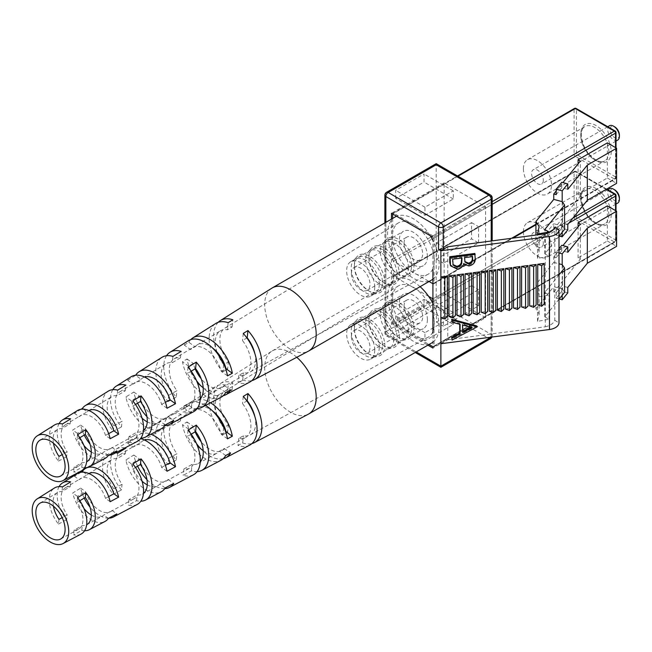 <?xml version="1.0" encoding="UTF-8"?>
<svg xmlns="http://www.w3.org/2000/svg" width="652" height="652" viewBox="0 0 652 652"><rect width="100%" height="100%" fill="white"/><g stroke="black" fill="none" stroke-linecap="round" stroke-linejoin="round"><path stroke-width="0.49" stroke-dasharray="3.26 2.44" d="M619.4 197.955A6.626 3.822 60 0 1 614.714 200.661A6.626 3.822 60 0 1 610.036 192.552A6.626 3.822 60 0 1 614.714 189.846M609.408 188.762A8.28 4.776 -120 0 0 607.697 192.552A8.28 4.776 -120 0 0 611.307 200.881A8.28 4.776 -120 0 0 617.688 203.098M543.312 243.237A8.28 4.776 60 0 1 541.592 247.026A8.28 4.776 60 0 1 535.219 244.81A8.28 4.776 60 0 1 531.6 236.48A8.28 4.776 60 0 1 533.32 232.691A8.28 4.776 60 0 1 539.693 234.907A8.28 4.776 60 0 1 543.312 243.237M523.409 231.745A19.87 11.467 60 0 1 527.525 222.658A19.87 11.467 60 0 1 542.831 227.98A19.87 11.467 60 0 1 551.502 247.972A19.87 11.467 60 0 1 547.387 257.067A19.87 11.467 60 0 1 532.081 251.745A19.87 11.467 60 0 1 523.409 231.745M383.515 312.512A19.87 11.467 60 0 1 387.63 303.416A19.87 11.467 60 0 1 402.936 308.746A19.87 11.467 60 0 1 411.608 328.738A19.87 11.467 60 0 1 407.492 337.834A19.87 11.467 60 0 1 397.565 336.848A19.87 11.467 60 0 1 383.515 312.512L383.515 311.167A21.524 12.429 60 0 1 386.131 302.821A21.524 12.429 60 0 1 403.189 305.723A21.524 12.429 60 0 1 413.955 328.738A21.524 12.429 60 0 1 407.264 339.431A21.524 12.429 60 0 1 398.731 337.524A21.524 12.429 60 0 1 383.515 311.167M427.41 319.61A19.87 11.467 60 0 1 423.303 328.706A19.87 11.467 60 0 1 407.989 323.384A19.87 11.467 60 0 1 399.317 303.392A19.87 11.467 60 0 1 403.433 294.296A19.87 11.467 60 0 1 418.739 299.618A19.87 11.467 60 0 1 427.41 319.61M408.413 330.58A19.87 11.467 60 0 1 404.297 339.676A19.87 11.467 60 0 1 402.235 340.45A19.87 11.467 60 0 1 387.777 332.993A19.87 11.467 60 0 1 380.32 314.362A19.87 11.467 60 0 1 382.732 306.668A19.87 11.467 60 0 1 384.427 305.266A19.87 11.467 60 0 1 399.741 310.588A19.87 11.467 60 0 1 408.413 330.58M368.885 320.963A19.87 11.467 60 0 1 372.993 311.868A19.87 11.467 60 0 1 388.307 317.19A19.87 11.467 60 0 1 396.978 337.182A19.87 11.467 60 0 1 392.863 346.277A19.87 11.467 60 0 1 382.928 345.291A19.87 11.467 60 0 1 368.885 320.963L368.885 319.61A21.524 12.429 60 0 1 371.493 311.273A21.524 12.429 60 0 1 388.559 314.174A21.524 12.429 60 0 1 399.317 337.182A21.524 12.429 60 0 1 392.626 347.875A21.524 12.429 60 0 1 384.101 345.967A21.524 12.429 60 0 1 368.885 319.61M393.775 339.032A19.87 11.467 60 0 1 389.668 348.127A19.87 11.467 60 0 1 387.606 348.901A19.87 11.467 60 0 1 373.148 341.444A19.87 11.467 60 0 1 365.682 322.813A19.87 11.467 60 0 1 368.095 315.112A19.87 11.467 60 0 1 369.798 313.718A19.87 11.467 60 0 1 385.104 319.04A19.87 11.467 60 0 1 393.775 339.032M354.362 329.341A19.87 11.467 60 0 1 358.478 320.246A19.87 11.467 60 0 1 373.792 325.568A19.87 11.467 60 0 1 382.463 345.568A19.87 11.467 60 0 1 378.347 354.655A19.87 11.467 60 0 1 368.413 353.677A19.87 11.467 60 0 1 354.362 329.341L354.362 327.989A21.524 12.429 60 0 1 356.978 319.651A21.524 12.429 60 0 1 374.044 322.553A21.524 12.429 60 0 1 384.802 345.568A21.524 12.429 60 0 1 378.111 356.253A21.524 12.429 60 0 1 369.586 354.354A21.524 12.429 60 0 1 354.362 327.989M379.26 347.41A19.87 11.467 60 0 1 375.144 356.505A19.87 11.467 60 0 1 373.083 357.28A19.87 11.467 60 0 1 358.624 349.822A19.87 11.467 60 0 1 351.167 331.192A19.87 11.467 60 0 1 353.58 323.498A19.87 11.467 60 0 1 355.283 322.096A19.87 11.467 60 0 1 370.589 327.418A19.87 11.467 60 0 1 379.26 347.41M374.737 350.026A19.87 11.467 60 0 1 370.621 359.122A19.87 11.467 60 0 1 355.307 353.8A19.87 11.467 60 0 1 346.636 333.808A19.87 11.467 60 0 1 350.752 324.712A19.87 11.467 60 0 1 366.065 330.034A19.87 11.467 60 0 1 374.737 350.026M404.069 306.13A13.146 7.588 60 0 1 406.791 300.116A13.146 7.588 60 0 1 416.921 303.636A13.146 7.588 60 0 1 422.667 316.872A13.146 7.588 60 0 1 419.937 322.887A13.146 7.588 60 0 1 409.806 319.366A13.146 7.588 60 0 1 404.069 306.13M351.387 336.546A13.146 7.588 60 0 1 354.109 330.531A13.146 7.588 60 0 1 364.248 334.052A13.146 7.588 60 0 1 369.986 347.28A13.146 7.588 60 0 1 367.263 353.302A13.146 7.588 60 0 1 357.133 349.782A13.146 7.588 60 0 1 351.387 336.546M559.204 298.975L556.189 298.168L556.189 292.756L553.76 292.104L553.76 286.701L562.187 288.966L562.187 264.639M562.187 295.283L562.187 288.966L564.559 292.349M428.657 296.407L393.816 276.285A1.654 0.954 -120 0 0 392.985 276.203A1.654 0.954 -120 0 0 392.643 276.961L392.643 322.112A1.654 0.954 -120 0 0 393.816 324.142L429.065 344.492M478.568 305.894L478.568 289.667L443.45 309.945L443.45 326.171L478.568 305.894L471.551 301.835L471.551 285.617L436.424 305.894L436.424 322.112L471.551 301.835M553.76 292.104L580.329 259.211L578.079 257.907L607.346 241.012L607.346 205.861M578.079 257.907L578.079 226.855M393.816 324.142L575.268 219.382L614.363 241.957L432.92 346.717A1.654 0.954 -120 0 0 433.743 346.799A1.654 0.954 -120 0 0 434.085 346.041L434.085 300.89A1.654 0.954 -120 0 0 432.92 298.86L573.026 217.972M559 299.227L544.787 316.823L549.017 319.268L537.525 321.371L539.114 314.003L535.928 308.779L535.928 284.451L553.76 262.365L553.76 256.961L562.945 245.592M553.76 262.365L559 263.775M559 248.722L556.189 252.21L559 252.968M556.189 252.21L556.189 257.613L553.76 256.961M580.329 259.211L580.329 224.06M535.928 308.779L553.76 286.701M607.346 241.012L616.596 246.35M556.189 292.756L561.788 285.829L567.786 287.442M556.189 257.613L561.788 250.686L567.786 252.3M561.788 250.686L561.788 245.274M556.189 298.168L561.788 291.24L567.786 292.854M561.788 291.24L561.788 285.829M562.48 264.712L562.48 289.048M559 274.891L544.787 292.495L549.017 294.94L537.525 297.043L539.114 289.667L535.928 284.451M544.787 316.823L544.787 292.495M549.017 319.268L549.017 294.94M537.525 321.371L537.525 297.043M539.114 314.003L539.114 289.667M436.424 322.112L443.45 326.171M436.424 305.894L443.45 309.945M471.551 285.617L478.568 289.667M296.774 357.296A36.422 21.027 -120 0 0 293.424 354.647A36.422 21.027 -120 0 0 272.234 350.923A36.422 21.027 -120 0 0 271.843 351.167A36.422 21.027 -120 0 0 264.867 364.264A36.422 21.027 -120 0 0 287.475 410.287A36.422 21.027 -120 0 0 308.249 414.232M420.092 286.684A36.422 21.027 -120 0 0 395.153 279.961A36.422 21.027 -120 0 0 387.785 293.294A36.422 21.027 -120 0 0 402.154 331.795A36.422 21.027 -120 0 0 431.575 343.042M432.92 342.145A36.422 21.027 -120 0 0 438.951 329.7A36.422 21.027 -120 0 0 432.92 303.424M113.872 488.821A22.486 12.983 60 0 1 111.663 459.725A22.486 12.983 60 0 1 117.099 458.658L125.314 453.751A22.69 13.097 -120 0 0 119.756 454.819A22.69 13.097 -120 0 0 122.054 484.265L113.872 488.821L113.285 494.338A29.03 16.765 60 0 1 108.216 454.167A29.03 16.765 60 0 1 115.795 452.757M223.921 427.476L223.669 427.614A25.2 14.548 60 0 1 217.548 416.685M216.969 415.055A25.2 14.548 60 0 1 220.327 393.849A25.2 14.548 60 0 1 227.385 392.797L232.079 389.994A25.314 14.621 -120 0 0 224.956 391.045A25.314 14.621 -120 0 0 228.339 425.006L224.508 427.142M164.923 451.95A23.847 13.765 60 0 1 165.999 426.783A23.847 13.765 60 0 1 172.242 425.715L180.457 420.817A24.042 13.879 -120 0 0 174.092 421.885A24.042 13.879 -120 0 0 176.945 453.67L168.77 458.226A23.847 13.765 60 0 1 167.507 456.433M53.44 506.188A21.125 12.201 60 0 1 57.335 492.659A21.125 12.201 60 0 1 61.948 491.616L70.163 486.702A21.329 12.315 -120 0 0 65.428 487.753A21.329 12.315 -120 0 0 67.156 514.844L62.16 517.623M110.155 501.706L105.502 498.389A21.703 12.535 -120 0 0 93.212 480.785A21.703 12.535 -120 0 0 80.449 478.641A21.703 12.535 -120 0 0 79.161 479.644L74.499 476.335A27.637 15.958 -120 0 1 77.319 473.613M83.489 472.162L87.189 474.795L79.161 479.644M87.189 474.795A21.907 12.649 60 0 1 88.542 473.743A21.907 12.649 60 0 1 88.916 473.531M167.026 471.249L161.614 467.402A23.064 13.317 -120 0 0 148.338 447.981A23.064 13.317 -120 0 0 134.785 445.707A23.064 13.317 -120 0 0 133.081 447.101L127.678 443.254A30.065 17.36 -120 0 1 131.101 439.758A30.065 17.36 -120 0 1 140.555 438.609M127.678 443.254L135.6 438.331L141.117 442.252L133.081 447.101M141.117 442.252A23.268 13.431 60 0 1 142.878 440.801A23.268 13.431 60 0 1 144.54 440.043M227.491 438.837L221.289 434.419A24.507 14.148 -120 0 0 206.994 413.083A24.507 14.148 -120 0 0 192.584 410.67A24.507 14.148 -120 0 0 190.474 412.496L184.271 408.079A32.649 18.851 -120 0 1 188.314 403.743A32.649 18.851 -120 0 1 205.494 405.446M184.271 408.079L188.803 405.267L195.062 409.725L190.474 412.496M195.062 409.725A24.621 14.214 60 0 1 197.214 407.867A24.621 14.214 60 0 1 211.68 410.287A24.621 14.214 60 0 1 212.316 410.76M415.789 288.852A29.65 17.123 -120 0 0 398.356 285.926A29.65 17.123 -120 0 0 393.604 308.192A29.65 17.123 -120 0 0 410.947 334.15A29.65 17.123 -120 0 0 428.005 337.288A29.65 17.123 -120 0 0 433.213 315.144A29.65 17.123 -120 0 0 415.789 288.852M203.196 450.671A24.507 14.148 -120 0 0 217.092 453.116A24.507 14.148 -120 0 0 219.512 451.119L224.28 448.478A24.621 14.214 60 0 1 221.835 450.516A24.621 14.214 60 0 1 207.662 447.916A24.621 14.214 60 0 1 201.134 441.697M195.152 431.82A24.621 14.214 60 0 1 193.285 426.416L188.689 429.187A24.507 14.148 -120 0 0 197.116 445.088M147.246 484.86A23.064 13.317 -120 0 0 157.849 485.65A23.064 13.317 -120 0 0 159.83 484.094L168.192 479.481A23.268 13.431 60 0 1 166.146 481.094A23.268 13.431 60 0 1 152.755 478.641A23.268 13.431 60 0 1 139.332 458.951L131.296 463.792A23.064 13.317 -120 0 0 142.071 481.2M91.304 515.007A21.703 12.535 -120 0 0 102.16 516.237A21.703 12.535 -120 0 0 103.717 515.088L112.079 510.467A21.907 12.649 60 0 1 110.449 511.681A21.907 12.649 60 0 1 97.841 509.367A21.907 12.649 60 0 1 85.404 491.494L77.376 496.335A21.703 12.535 -120 0 0 83.945 508.511M125.013 447.891A29.389 16.968 -120 0 0 116.227 449.122A29.389 16.968 -120 0 0 121.451 489.905L122.054 484.265M113.285 494.338L121.451 489.905M232.079 389.994L232.854 382.789A34.1 19.682 -120 0 0 220.352 383.58A34.1 19.682 -120 0 0 217.043 415.145M217.874 417.125A34.1 19.682 -120 0 0 227.572 432.219L228.339 425.006M232.854 382.789L228.151 385.658L227.385 392.797M223.669 427.614L222.902 434.754A33.888 19.568 60 0 1 215.771 386.457A33.888 19.568 60 0 1 228.151 385.658M222.902 434.754L227.572 432.219M180.457 420.817L181.15 414.362A31.826 18.37 -120 0 0 170.001 415.267A31.826 18.37 -120 0 0 176.26 460.116L176.945 453.67M181.15 414.362L172.919 419.391L172.242 425.715M168.77 458.226L168.094 464.558A31.459 18.166 60 0 1 161.989 420.312A31.459 18.166 60 0 1 172.919 419.391M168.094 464.558L176.26 460.116M59.079 486.612A26.96 15.566 -120 0 0 66.643 519.66L67.156 514.844M58.982 519.391L58.484 524.086A26.602 15.355 60 0 1 54.434 488.022M58.484 524.086L66.643 519.66M81.052 472.252L74.499 476.335M135.6 438.331A30.424 17.563 60 0 1 139.104 434.721A30.424 17.563 60 0 1 150.897 434.24M188.803 405.267A32.853 18.973 60 0 1 192.886 400.866A32.853 18.973 60 0 1 210.531 402.789M223.171 458.731A32.853 18.973 60 0 1 206.994 454.199A32.853 18.973 60 0 1 200.963 448.943M196.48 443.564A32.853 18.973 60 0 1 187.018 421.966L182.487 424.778A32.649 18.851 -120 0 0 202.324 456.742A32.649 18.851 -120 0 0 220.955 460.279M164.777 488.633A30.424 17.563 60 0 1 152.169 484.11A30.424 17.563 60 0 1 146.936 479.603M137.613 466.188A30.424 17.563 60 0 1 133.815 455.023L125.893 459.945A30.065 17.36 -120 0 0 144.002 488.568A30.065 17.36 -120 0 0 161.158 491.82M108.77 518.185A27.995 16.161 60 0 1 97.344 514.02A27.995 16.161 60 0 1 90.009 507.052M84.222 498.095A27.995 16.161 60 0 1 80.636 488.095L72.714 493.026A27.637 15.958 -120 0 0 89.185 518.479A27.637 15.958 -120 0 0 104.948 521.47M249.651 445.145A33.888 19.568 60 0 1 238.021 445.512L242.683 442.977A34.1 19.682 -120 0 0 251.884 443.596M193.448 474.786A31.459 18.166 60 0 1 183.212 475.308L191.378 470.874A31.826 18.37 -120 0 0 197.091 471.649M137.238 504.436A29.03 16.765 60 0 1 128.403 505.088L136.57 500.654A29.389 16.968 -120 0 0 140.84 501.217M81.027 534.086A26.602 15.355 60 0 1 73.594 534.844L81.761 530.418A26.96 15.566 -120 0 0 84.573 530.761M221.289 434.419L226.065 431.787M161.614 467.402L165.38 465.324M105.502 498.389L108.664 496.645M247.198 400.752L242.503 403.555A25.2 14.548 60 0 1 245.535 437.5A25.2 14.548 60 0 1 238.787 438.372L243.457 435.764A25.314 14.621 -120 0 0 250.27 434.892A25.314 14.621 -120 0 0 254.867 416.612M191.191 434.191L187.36 436.473A23.847 13.765 60 0 1 189.838 468.087A23.847 13.765 60 0 1 183.888 468.984L192.063 464.428A24.042 13.879 -120 0 0 198.135 463.531A24.042 13.879 -120 0 0 200.262 461.836M135.494 467.451L132.217 469.407A22.486 12.983 60 0 1 134.149 498.666A22.486 12.983 60 0 1 128.99 499.579L137.165 495.023A22.69 13.097 -120 0 0 142.446 494.11A22.69 13.097 -120 0 0 143.456 493.45M79.797 500.736L77.066 502.374A21.125 12.201 60 0 1 78.46 529.253A21.125 12.201 60 0 1 74.1 530.149L82.274 525.593A21.329 12.315 -120 0 0 86.643 524.762M117.686 453.14L117.099 458.658M125.314 453.751L125.917 448.111M62.453 486.922L61.948 491.616M70.163 486.702L70.677 481.885M243.269 396.416L242.503 403.555M242.683 442.977L243.457 435.764M238.787 438.372L238.021 445.512M188.037 430.149L187.36 436.473M191.378 470.874L192.063 464.428M183.888 468.984L183.212 475.308M132.804 463.898L132.217 469.407M136.57 500.654L137.165 495.023M128.99 499.579L128.403 505.088M77.572 497.672L77.066 502.374M81.761 530.418L82.274 525.593M74.1 530.149L73.594 534.844M188.689 429.187L182.487 424.778M225.706 455.528L219.512 451.119M224.28 448.478L230.547 452.936M187.018 421.966L193.285 426.416M131.296 463.792L125.893 459.945M165.241 487.94L159.83 484.094M168.192 479.481L173.709 483.409M133.815 455.023L139.332 458.951M77.376 496.335L72.714 493.026M108.379 518.397L103.717 515.088M112.079 510.467L116.847 513.866M80.636 488.095L85.404 491.494M619.4 134.964A6.626 3.822 60 0 1 614.714 137.67A6.626 3.822 60 0 1 610.036 129.561A6.626 3.822 60 0 1 614.714 126.855M609.408 125.771A8.28 4.776 -120 0 0 607.697 129.561A8.28 4.776 -120 0 0 611.307 137.89A8.28 4.776 -120 0 0 617.688 140.107M543.312 180.245A8.28 4.776 60 0 1 541.592 184.035A8.28 4.776 60 0 1 535.219 181.818A8.28 4.776 60 0 1 531.6 173.489A8.28 4.776 60 0 1 533.32 169.699A8.28 4.776 60 0 1 539.693 171.916A8.28 4.776 60 0 1 543.312 180.245M523.409 168.754A19.87 11.467 60 0 1 527.525 159.659A19.87 11.467 60 0 1 542.831 164.989A19.87 11.467 60 0 1 551.502 184.981A19.87 11.467 60 0 1 547.387 194.076A19.87 11.467 60 0 1 532.081 188.746A19.87 11.467 60 0 1 523.409 168.754M383.515 249.52A19.87 11.467 60 0 1 387.63 240.425A19.87 11.467 60 0 1 402.936 245.747A19.87 11.467 60 0 1 411.608 265.747A19.87 11.467 60 0 1 407.492 274.834A19.87 11.467 60 0 1 397.565 273.856A19.87 11.467 60 0 1 383.515 249.52L383.515 248.167A21.524 12.429 60 0 1 386.131 239.83A21.524 12.429 60 0 1 403.189 242.731A21.524 12.429 60 0 1 413.955 265.747A21.524 12.429 60 0 1 407.264 276.44A21.524 12.429 60 0 1 398.731 274.533A21.524 12.429 60 0 1 383.515 248.167M427.41 256.619A19.87 11.467 60 0 1 423.303 265.714A19.87 11.467 60 0 1 407.989 260.392A19.87 11.467 60 0 1 399.317 240.401A19.87 11.467 60 0 1 403.433 231.305A19.87 11.467 60 0 1 418.739 236.627A19.87 11.467 60 0 1 427.41 256.619M408.413 267.589A19.87 11.467 60 0 1 404.297 276.684A19.87 11.467 60 0 1 402.235 277.459A19.87 11.467 60 0 1 387.777 270.001A19.87 11.467 60 0 1 380.32 251.37A19.87 11.467 60 0 1 382.732 243.677A19.87 11.467 60 0 1 384.427 242.275A19.87 11.467 60 0 1 399.741 247.597A19.87 11.467 60 0 1 408.413 267.589M368.885 257.972A19.87 11.467 60 0 1 372.993 248.877A19.87 11.467 60 0 1 388.307 254.198A19.87 11.467 60 0 1 396.978 274.19A19.87 11.467 60 0 1 392.863 283.286A19.87 11.467 60 0 1 382.928 282.3A19.87 11.467 60 0 1 368.885 257.972L368.885 256.619A21.524 12.429 60 0 1 371.493 248.282A21.524 12.429 60 0 1 388.559 251.183A21.524 12.429 60 0 1 399.317 274.19A21.524 12.429 60 0 1 392.626 284.883A21.524 12.429 60 0 1 384.101 282.976A21.524 12.429 60 0 1 368.885 256.619M393.775 276.04A19.87 11.467 60 0 1 389.668 285.136A19.87 11.467 60 0 1 387.606 285.91A19.87 11.467 60 0 1 373.148 278.453A19.87 11.467 60 0 1 365.682 259.814A19.87 11.467 60 0 1 368.095 252.12A19.87 11.467 60 0 1 369.798 250.727A19.87 11.467 60 0 1 385.104 256.049A19.87 11.467 60 0 1 393.775 276.04M354.362 266.35A19.87 11.467 60 0 1 358.478 257.255A19.87 11.467 60 0 1 373.792 262.577A19.87 11.467 60 0 1 382.463 282.577A19.87 11.467 60 0 1 378.347 291.664A19.87 11.467 60 0 1 368.413 290.686A19.87 11.467 60 0 1 354.362 266.35L354.362 264.997A21.524 12.429 60 0 1 356.978 256.66A21.524 12.429 60 0 1 374.044 259.561A21.524 12.429 60 0 1 384.802 282.577A21.524 12.429 60 0 1 378.111 293.261A21.524 12.429 60 0 1 369.586 291.362A21.524 12.429 60 0 1 354.362 264.997M379.26 284.419A19.87 11.467 60 0 1 375.144 293.514A19.87 11.467 60 0 1 373.083 294.288A19.87 11.467 60 0 1 358.624 286.831A19.87 11.467 60 0 1 351.167 268.2A19.87 11.467 60 0 1 353.58 260.498A19.87 11.467 60 0 1 355.283 259.105A19.87 11.467 60 0 1 370.589 264.427A19.87 11.467 60 0 1 379.26 284.419M374.737 287.035A19.87 11.467 60 0 1 370.621 296.13A19.87 11.467 60 0 1 355.307 290.808A19.87 11.467 60 0 1 346.636 270.816A19.87 11.467 60 0 1 350.752 261.721A19.87 11.467 60 0 1 366.065 267.043A19.87 11.467 60 0 1 374.737 287.035M404.069 243.139A13.146 7.588 60 0 1 406.791 237.124A13.146 7.588 60 0 1 416.921 240.645A13.146 7.588 60 0 1 422.667 253.881A13.146 7.588 60 0 1 419.937 259.895A13.146 7.588 60 0 1 409.806 256.375A13.146 7.588 60 0 1 404.069 243.139M351.387 273.555A13.146 7.588 60 0 1 354.109 267.54A13.146 7.588 60 0 1 364.248 271.061A13.146 7.588 60 0 1 369.986 284.288A13.146 7.588 60 0 1 367.263 290.311A13.146 7.588 60 0 1 357.133 286.79A13.146 7.588 60 0 1 351.387 273.555M559.204 235.983L556.189 235.176L556.189 229.765L553.76 229.113L553.76 223.709L562.187 225.975L562.187 201.647M562.187 232.291L562.187 225.975L564.559 229.357M392.643 218.412L392.643 259.121A1.654 0.954 -120 0 0 393.816 261.15L429.065 281.501M478.568 242.903L478.568 226.676L443.45 246.953L443.45 263.172L478.568 242.903L471.551 238.844L471.551 222.625L436.424 242.903L436.424 259.121L471.551 238.844M553.76 229.113L580.329 196.219L578.079 194.915L607.346 178.02L607.346 142.869M578.079 194.915L578.079 163.864M393.816 261.15L575.268 156.39L614.363 178.966L432.92 283.726A1.654 0.954 -120 0 0 433.743 283.807A1.654 0.954 -120 0 0 434.085 283.049L434.085 237.898A1.654 0.954 -120 0 0 432.92 235.869L393.816 213.294A1.654 0.954 -120 0 0 392.985 213.212A1.654 0.954 -120 0 0 392.643 213.97L574.094 109.21L574.094 154.361L392.643 259.121M556.189 190.963L562.945 182.601M580.329 196.219L580.329 161.068M559 236.236L544.787 253.832L549.017 256.277L537.525 258.379L539.114 251.012L535.928 245.788L553.76 223.709M535.928 245.788L535.928 235.054M607.346 178.02L616.596 183.359M556.189 229.765L561.788 222.837L567.786 224.451M556.189 194.622L561.788 187.695L567.786 189.308M561.788 187.695L561.788 182.283M556.189 235.176L561.788 228.241L567.786 229.863M561.788 228.241L561.788 222.837M562.48 201.721L562.48 226.057M544.787 253.832L544.787 229.504M549.017 256.277L549.017 232.601M537.525 258.379L537.525 234.842M539.114 251.012L539.114 226.676M436.424 259.121L443.45 263.172M436.424 242.903L443.45 246.953M471.551 222.625L478.568 226.676M271.843 288.176A36.422 21.027 -120 0 0 264.867 301.273A36.422 21.027 -120 0 0 287.475 347.296A36.422 21.027 -120 0 0 308.249 351.241M395.153 216.969A36.422 21.027 -120 0 0 387.785 230.303A36.422 21.027 -120 0 0 402.154 268.803A36.422 21.027 -120 0 0 431.575 280.05M432.92 279.154A36.422 21.027 -120 0 0 438.951 266.709A36.422 21.027 -120 0 0 432.92 240.433M113.872 425.829A22.486 12.983 60 0 1 111.663 396.734A22.486 12.983 60 0 1 117.099 395.666L125.314 390.76A22.69 13.097 -120 0 0 119.756 391.828A22.69 13.097 -120 0 0 122.054 421.273L113.872 425.829L113.285 431.347A29.03 16.765 60 0 1 108.216 391.176M223.921 364.484L223.669 364.623A25.2 14.548 60 0 1 217.548 353.694M216.969 352.064A25.2 14.548 60 0 1 220.327 330.857A25.2 14.548 60 0 1 227.385 329.806L232.079 327.002A25.314 14.621 -120 0 0 224.956 328.054A25.314 14.621 -120 0 0 228.339 362.015L224.508 364.15M164.923 388.959A23.847 13.765 60 0 1 165.999 363.792A23.847 13.765 60 0 1 172.242 362.724L180.457 357.826A24.042 13.879 -120 0 0 174.092 358.893A24.042 13.879 -120 0 0 176.945 390.678L168.77 395.234A23.847 13.765 60 0 1 167.507 393.441M53.44 443.197A21.125 12.201 60 0 1 57.335 429.668A21.125 12.201 60 0 1 61.948 428.625L70.163 423.71A21.329 12.315 -120 0 0 65.428 424.762A21.329 12.315 -120 0 0 67.156 451.852L62.16 454.631M110.155 438.714L105.502 435.397A21.703 12.535 -120 0 0 93.212 417.793A21.703 12.535 -120 0 0 80.449 415.65A21.703 12.535 -120 0 0 79.161 416.652L74.499 413.335A27.637 15.958 -120 0 1 77.319 410.621M83.489 409.171L87.189 411.803L79.161 416.652M87.189 411.803A21.907 12.649 60 0 1 88.542 410.752A21.907 12.649 60 0 1 88.916 410.54M167.026 408.258L161.614 404.411A23.064 13.317 -120 0 0 148.338 384.99A23.064 13.317 -120 0 0 134.785 382.716A23.064 13.317 -120 0 0 133.081 384.109L127.678 380.263A30.065 17.36 -120 0 1 131.101 376.766M127.678 380.263L135.6 375.34L141.117 379.26L133.081 384.109M141.117 379.26A23.268 13.431 60 0 1 142.878 377.81A23.268 13.431 60 0 1 144.54 377.052M227.491 375.845L221.289 371.428A24.507 14.148 -120 0 0 206.994 350.091A24.507 14.148 -120 0 0 192.584 347.679A24.507 14.148 -120 0 0 190.474 349.505L184.271 345.087A32.649 18.851 -120 0 1 188.314 340.752M184.271 345.087L188.803 342.276L195.062 346.734L190.474 349.505M195.062 346.734A24.621 14.214 60 0 1 197.214 344.875A24.621 14.214 60 0 1 211.68 347.296A24.621 14.214 60 0 1 212.316 347.769M415.789 225.861A29.65 17.123 -120 0 0 398.356 222.935A29.65 17.123 -120 0 0 393.604 245.201A29.65 17.123 -120 0 0 410.947 271.159A29.65 17.123 -120 0 0 428.005 274.296A29.65 17.123 -120 0 0 433.213 252.153A29.65 17.123 -120 0 0 415.789 225.861M203.196 387.679A24.507 14.148 -120 0 0 217.092 390.124A24.507 14.148 -120 0 0 219.512 388.127L224.28 385.487A24.621 14.214 60 0 1 221.835 387.524A24.621 14.214 60 0 1 207.662 384.924A24.621 14.214 60 0 1 201.134 378.706M195.152 368.828A24.621 14.214 60 0 1 193.285 363.425L188.689 366.196A24.507 14.148 -120 0 0 197.116 382.096M147.246 421.868A23.064 13.317 -120 0 0 157.849 422.659A23.064 13.317 -120 0 0 159.83 421.102L168.192 416.489A23.268 13.431 60 0 1 166.146 418.103A23.268 13.431 60 0 1 152.755 415.65A23.268 13.431 60 0 1 139.332 395.96L131.296 400.801A23.064 13.317 -120 0 0 142.071 418.209M91.304 452.015A21.703 12.535 -120 0 0 102.16 453.246A21.703 12.535 -120 0 0 103.717 452.097L112.079 447.476A21.907 12.649 60 0 1 110.449 448.69A21.907 12.649 60 0 1 97.841 446.375A21.907 12.649 60 0 1 85.404 428.494L77.376 433.344A21.703 12.535 -120 0 0 83.945 445.512M112.804 389.668A29.389 16.968 -120 0 0 121.451 426.913L122.054 421.273M113.285 431.347L121.451 426.913M218.224 322.308A34.1 19.682 -120 0 0 217.043 352.153M217.874 354.134A34.1 19.682 -120 0 0 227.572 369.228L228.339 362.015M223.669 364.623L222.902 371.762A33.888 19.568 60 0 1 215.771 323.465M222.902 371.762L227.572 369.228M166.537 355.731A31.826 18.37 -120 0 0 176.26 397.125L176.945 390.678M168.77 395.234L168.094 401.567A31.459 18.166 60 0 1 161.989 357.32M168.094 401.567L176.26 397.125M59.079 423.621A26.96 15.566 -120 0 0 66.643 456.669L67.156 451.852M58.982 456.4L58.484 461.094A26.602 15.355 60 0 1 54.434 425.031M58.484 461.094L66.643 456.669M81.052 409.26L74.499 413.335M188.803 342.276A32.853 18.973 60 0 1 190.767 339.602M223.171 395.74A32.853 18.973 60 0 1 206.994 391.208A32.853 18.973 60 0 1 200.963 385.951M196.48 380.572A32.853 18.973 60 0 1 187.018 358.975L182.487 361.787A32.649 18.851 -120 0 0 202.324 393.751A32.649 18.851 -120 0 0 220.955 397.288M164.777 425.642A30.424 17.563 60 0 1 152.169 421.119A30.424 17.563 60 0 1 146.936 416.612M137.613 403.197A30.424 17.563 60 0 1 133.815 392.031L125.893 396.954A30.065 17.36 -120 0 0 144.002 425.577A30.065 17.36 -120 0 0 161.158 428.829M108.77 455.194A27.995 16.161 60 0 1 97.344 451.029A27.995 16.161 60 0 1 90.009 444.061M84.222 435.096A27.995 16.161 60 0 1 80.636 425.104L72.714 430.035A27.637 15.958 -120 0 0 89.185 455.487A27.637 15.958 -120 0 0 104.948 458.478M249.651 382.153A33.888 19.568 60 0 1 238.021 382.52L242.683 379.986A34.1 19.682 -120 0 0 251.884 380.605M193.448 411.795A31.459 18.166 60 0 1 183.212 412.317L191.378 407.883A31.826 18.37 -120 0 0 197.091 408.657M137.238 441.445A29.03 16.765 60 0 1 128.403 442.097L136.57 437.663A29.389 16.968 -120 0 0 140.84 438.217M81.027 471.094A26.602 15.355 60 0 1 73.594 471.852L81.761 467.427A26.96 15.566 -120 0 0 84.573 467.769M221.289 371.428L226.065 368.796M161.614 404.411L165.38 402.333M105.502 435.397L108.664 433.653M247.198 337.76L242.503 340.564A25.2 14.548 60 0 1 245.535 374.509A25.2 14.548 60 0 1 238.787 375.381L243.457 372.773A25.314 14.621 -120 0 0 250.27 371.901A25.314 14.621 -120 0 0 254.867 353.62M191.191 371.192L187.36 373.482A23.847 13.765 60 0 1 189.838 405.088A23.847 13.765 60 0 1 183.888 405.992L192.063 401.436A24.042 13.879 -120 0 0 198.135 400.54A24.042 13.879 -120 0 0 200.262 398.845M135.494 404.46L132.217 406.416A22.486 12.983 60 0 1 134.149 435.675A22.486 12.983 60 0 1 128.99 436.587L137.165 432.031A22.69 13.097 -120 0 0 142.446 431.119A22.69 13.097 -120 0 0 143.456 430.459M79.797 437.745L77.066 439.375A21.125 12.201 60 0 1 78.46 466.262A21.125 12.201 60 0 1 74.1 467.158L82.274 462.602A21.329 12.315 -120 0 0 86.643 461.763M430.133 235.617A36.422 21.027 -120 0 0 396.603 216.252M228.151 322.667L227.385 329.806M232.079 327.002L232.854 319.798M172.919 356.399L172.242 362.724M180.457 357.826L181.15 351.371M117.686 390.149L117.099 395.666M125.314 390.76L125.917 385.12M62.453 423.93L61.948 428.625M70.163 423.71L70.677 418.894M243.269 333.425L242.503 340.564M242.683 379.986L243.457 372.773M238.787 375.381L238.021 382.52M188.037 367.149L187.36 373.482M191.378 407.883L192.063 401.436M183.888 405.992L183.212 412.317M132.804 400.907L132.217 406.416M136.57 437.663L137.165 432.031M128.99 436.587L128.403 442.097M77.572 434.68L77.066 439.375M81.761 467.427L82.274 462.602M74.1 467.158L73.594 471.852M188.689 366.196L182.487 361.787M225.706 392.537L219.512 388.127M224.28 385.487L230.547 389.945M187.018 358.975L193.285 363.425M131.296 400.801L125.893 396.954M165.241 424.949L159.83 421.102M168.192 416.489L173.709 420.418M133.815 392.031L139.332 395.96M77.376 433.344L72.714 430.035M108.379 455.406L103.717 452.097M112.079 447.476L116.847 450.874M80.636 425.104L85.404 428.494M474.835 253.449L474.835 257.54C475.121 261.411 473.042 263.905 468.617 265.03L463.287 263.302C462.235 266.016 460.092 267.638 456.873 268.184L450.173 264.875M476.775 325.918L451.689 339.17M459.733 324.272L459.733 323.441L451.689 321.297M440.874 317.516L447.337 316.668M448.951 316.456L455.406 315.609M457.019 315.397L463.482 314.557M465.096 314.345L471.551 313.498M473.165 313.286L479.627 312.438M481.241 312.226L487.696 311.379M489.31 311.167L495.773 310.319M497.386 310.116L503.841 309.268M505.455 309.056L511.918 308.209M513.531 307.997L519.986 307.149M521.6 306.937L528.055 306.09M529.677 305.878L536.131 305.038M537.745 304.826L544.2 303.979M395.691 198.428L395.691 190.319L424.02 173.962L424.02 182.071L395.691 198.428L424.957 215.323L424.957 207.214L453.287 190.857L453.287 198.966L424.957 215.323M424.02 299.407L424.02 307.516L395.691 323.873L395.691 315.755L424.02 299.407L453.287 316.301L453.287 324.411L424.957 340.768L424.957 332.659L453.287 316.301M436.196 164.769L491.217 196.537L491.217 334.411L436.196 302.65L385.854 331.713L385.854 193.831L436.196 164.769C436.196 163.31 436.196 163.31 436.196 164.769L436.196 308.054L488.87 338.469L440.874 366.179L388.201 335.764L436.196 308.054M440.874 343.743L447.769 339.757L447.769 246.758M485.593 317.654L444.151 293.726L444.151 182.886L485.593 206.806L485.593 317.654L432.92 348.062L432.92 333.188M432.92 270.197L432.92 237.222L485.593 206.806M391.477 219.088L391.477 324.142L427.899 345.169M444.151 182.886L391.477 213.294M444.151 293.726L391.477 324.142M424.957 332.659L395.691 315.755M424.957 340.768L395.691 323.873M453.287 324.411L424.02 307.516M453.287 198.966L424.02 182.071M453.287 190.857L424.02 173.962M424.957 207.214L395.691 190.319M447.769 339.757L545.268 326.815L545.268 233.815M545.268 326.815A15.403 8.892 -0 0 0 554.795 320.254L554.795 227.255M554.795 320.254L559 322.952M477.142 327.117L476.775 326.187M460.1 324.37L459.733 323.441M462.667 332.561L462.667 331.444M470.817 327.222L471.885 326.676L462.301 324.125L462.301 331.632M472.252 327.606L471.885 326.676M462.667 325.055L462.301 324.125M457.239 269.121L456.873 268.184M463.645 264.231L463.287 263.302M468.984 265.959L468.617 265.03M472.26 256.652L472.26 255.665L464.224 256.725L464.843 261.558M472.627 256.603L472.26 255.665M464.591 257.654L464.224 256.725M464.591 258.917L464.224 257.988M461.649 258.037L461.649 257.059L452.325 258.282L452.944 264.573M462.015 257.988L461.649 257.059M452.692 259.211L452.325 258.282M452.692 261.9L452.325 260.963M580.769 197.279A21.524 12.429 -120 0 0 595.985 223.636A21.524 12.429 -120 0 0 611.209 214.85A21.524 12.429 -120 0 0 595.985 188.493A21.524 12.429 -120 0 0 580.769 197.279M608.862 214.85A19.87 11.467 60 0 1 604.746 223.946A19.87 11.467 60 0 1 589.441 218.624A19.87 11.467 60 0 1 580.769 198.632A19.87 11.467 60 0 1 584.885 189.536A19.87 11.467 60 0 1 600.19 194.858A19.87 11.467 60 0 1 608.862 214.85M434.085 346.041L615.537 241.281L615.537 210.596M568.935 223.041L434.085 300.89M606.181 189.373L575.268 171.525L393.816 276.285M392.643 276.961L574.094 172.201L574.094 217.352L392.643 322.112M606.662 189.096L576.091 171.443A1.654 0.954 120 0 1 576.433 172.201L615.537 194.777L615.537 239.928L576.433 217.352L576.433 172.201A1.654 0.954 0 0 0 574.094 172.201A1.654 0.954 60 0 1 574.436 171.443A1.654 0.954 60 0 1 575.268 171.525A1.654 0.954 120 0 1 576.091 171.443A1.654 1.654 0 0 0 574.436 171.443L392.985 276.203M575.268 219.382A1.654 0.954 60 0 1 574.094 217.352A1.654 0.954 180 0 1 576.433 217.352A1.654 0.954 120 0 1 575.268 219.382M614.363 241.957A1.654 0.954 120 0 0 615.537 239.928A1.654 0.954 0 0 1 616.018 240.604A1.654 0.954 0 0 1 615.537 241.281A1.654 0.954 60 0 1 615.195 242.039A1.654 0.954 60 0 1 614.363 241.957M616.018 195.453A1.654 0.954 180 0 0 615.537 194.777A1.654 0.954 120 0 0 615.195 194.019M580.769 134.288A21.524 12.429 -120 0 0 595.985 160.645A21.524 12.429 -120 0 0 611.209 151.859A21.524 12.429 -120 0 0 595.985 125.502A21.524 12.429 -120 0 0 580.769 134.288M608.862 151.859A19.87 11.467 60 0 1 604.746 160.954A19.87 11.467 60 0 1 589.441 155.632A19.87 11.467 60 0 1 580.769 135.64A19.87 11.467 60 0 1 584.885 126.545A19.87 11.467 60 0 1 600.19 131.867A19.87 11.467 60 0 1 608.862 151.859M434.085 283.049L511.624 238.282M535.928 224.247L615.537 178.289L615.537 147.605M492.187 204.353L434.085 237.898M432.92 235.869L492.187 201.655M457.997 176.236L393.816 213.294M576.091 108.452A1.654 0.954 120 0 1 576.433 109.21L615.537 131.785L615.537 176.936L576.433 154.361L576.433 109.21A1.654 0.954 0 0 0 574.094 109.21A1.654 0.954 60 0 1 574.436 108.452M575.268 156.39A1.654 0.954 60 0 1 574.094 154.361A1.654 0.954 180 0 1 576.433 154.361A1.654 0.954 120 0 1 575.268 156.39M614.363 178.966A1.654 0.954 120 0 0 615.537 176.936A1.654 0.954 0 0 1 616.018 177.613A1.654 0.954 0 0 1 615.537 178.289A1.654 0.954 60 0 1 615.195 179.047A1.654 0.954 60 0 1 614.363 178.966M616.018 132.462A1.654 0.954 180 0 0 615.537 131.785A1.654 0.954 120 0 0 615.195 131.028M491.152 337.149L491.217 240.995M385.854 222.332L385.854 334.411L416.188 351.925M475.202 258.477L474.835 257.54M491.217 337.141A3.309 1.915 -120 0 0 491.217 337.117A3.309 1.915 -0 0 0 492.187 335.764A3.309 1.915 -0 0 0 491.217 334.411A3.309 1.915 -60 0 1 488.87 338.469A3.309 1.915 -120 0 0 490.532 338.632M492.187 197.89A3.309 1.915 -0 0 0 491.217 196.537A3.309 1.915 -60 0 0 490.532 195.021M384.884 222.894L384.884 333.058A3.309 1.915 -0 0 1 385.854 331.713A3.309 1.915 -120 0 0 388.201 335.764A3.309 1.915 -60 0 1 386.538 335.927A3.309 1.915 -60 0 1 385.854 334.411A3.309 1.915 -0 0 1 384.884 333.058A3.309 3.309 0 0 0 386.538 335.927L415.218 352.487M386.538 192.316A3.309 1.915 -120 0 0 385.854 193.831A3.309 1.915 -0 0 0 384.884 195.184M527.525 222.658L584.885 189.536C582.741 190.498 581.527 193.302 581.25 197.955C582.464 209.577 587.77 218.143 597.159 223.66C600.582 224.997 603.108 225.095 604.746 223.946L547.387 257.067M616.018 204.06L541.592 247.026M407.492 337.834L423.303 328.706M402.235 340.45L407.264 339.431M392.863 346.277L404.297 339.676M387.606 348.901L392.626 347.875M378.347 354.655L389.668 348.127M373.083 357.28L378.111 356.253M370.621 359.122L375.144 356.505M354.109 330.531L406.791 300.116M367.263 353.302L419.937 322.887M350.752 324.712L355.283 322.096M353.58 323.498L356.978 319.651M368.413 353.677L369.586 354.354M358.478 320.246L369.798 313.718M368.095 315.112L371.493 311.273M382.928 345.291L384.101 345.967M372.993 311.868L384.427 305.266M382.732 306.668L386.131 302.821M397.565 336.848L398.731 337.524M387.63 303.416L403.433 294.296M607.745 189.716L533.32 232.691M433.743 346.799L615.195 242.039A1.654 1.654 0 0 0 616.018 240.604L616.018 210.873M39.992 503.173L57.335 492.659M65.428 487.753L80.449 478.641M88.542 473.743L111.663 459.725M119.756 454.819L134.785 445.707M142.878 440.801L165.999 426.783M174.092 421.885L192.584 410.67M197.214 407.867L220.327 393.849M224.956 391.045L398.356 285.926M86.944 467.549L108.216 454.167M116.227 449.122L131.101 439.758M139.104 434.721L161.989 420.312M170.001 415.267L188.314 403.743M192.886 400.866L215.771 386.457M220.352 383.58L271.843 351.167M60.685 539.017L78.46 529.253M86.749 524.697L102.16 516.237M110.449 511.681L134.149 498.666M142.446 494.11L157.849 485.65M166.146 481.094L189.838 468.087M198.135 463.531L217.092 453.116M221.835 450.516L245.535 437.5M250.27 434.892L428.005 337.288M272.234 350.923L395.153 279.961M527.525 159.659L584.885 126.545C582.741 127.499 581.527 130.31 581.25 134.964C582.464 146.586 587.77 155.152 597.159 160.669C600.582 162.006 603.108 162.103 604.746 160.954L547.387 194.076M616.018 141.068L541.592 184.035M407.492 274.834L423.303 265.714M402.235 277.459L407.264 276.44M392.863 283.286L404.297 276.684M387.606 285.91L392.626 284.883M378.347 291.664L389.668 285.136M373.083 294.288L378.111 293.261M370.621 296.13L375.144 293.514M354.109 267.54L406.791 237.124M367.263 290.311L419.937 259.895M350.752 261.721L355.283 259.105M353.58 260.498L356.978 256.66M368.413 290.686L369.586 291.362M358.478 257.255L369.798 250.727M368.095 252.12L371.493 248.282M382.928 282.3L384.101 282.976M372.993 248.877L384.427 242.275M382.732 243.677L386.131 239.83M397.565 273.856L398.731 274.533M387.63 240.425L403.433 231.305M607.745 126.724L533.32 169.699M392.985 213.212L457.517 175.958M433.743 283.807L512.879 238.119M535.928 224.81L615.195 179.047A1.654 1.654 0 0 0 616.018 177.613L616.018 147.882M39.992 440.181L57.335 429.668M65.428 424.762L80.449 415.65M88.542 410.752L111.663 396.734M119.756 391.828L134.785 382.716M142.878 377.81L165.999 363.792M174.092 358.893L192.584 347.679M197.214 344.875L220.327 330.857M224.956 328.054L398.356 222.935M60.685 476.025L78.46 466.262M86.749 461.706L102.16 453.246M110.449 448.69L134.149 435.675M142.446 431.119L157.849 422.659M166.146 418.103L189.838 405.088M198.135 400.54L217.092 390.124M221.835 387.524L245.535 374.509M250.27 371.901L428.005 274.296M464.623 261.102L464.99 262.039M452.732 264.142L453.099 265.071M491.926 337.051A3.309 3.309 0 0 0 492.187 335.764L492.187 240.865"/><path stroke-width="0.98" d="M613.548 189.17L614.714 189.846A6.626 3.822 60 0 1 619.4 197.955L619.4 199.308A8.28 4.776 -120 0 0 613.548 189.17A8.28 4.776 -120 0 0 609.408 188.762L607.745 189.716M616.018 204.06L617.688 203.098A8.28 4.776 -120 0 0 619.4 199.308M559.204 298.975L562.187 299.781L562.187 295.283M429.065 344.492L432.92 346.717M578.079 226.855L578.079 222.756L607.346 205.861L616.596 211.207L587.33 228.102L567.786 252.3L567.786 246.896L562.187 253.824L562.187 264.639L564.559 268.013L559 274.891M432.92 298.86L428.657 296.407M616.596 211.207L616.596 246.35L587.33 263.245L587.33 228.102M562.187 299.781L567.786 292.854L567.786 287.442L587.33 263.245M559 263.775L562.187 264.639M559 252.968L562.187 253.824M562.945 245.592L580.329 224.06L578.079 222.756M559 248.722L561.788 245.274L567.786 246.896M564.559 268.013L564.559 292.349L559 299.227M251.884 443.596A34.1 19.682 -120 0 0 254.435 442.618L308.249 414.232A36.422 21.027 -120 0 0 308.657 414.012L431.575 343.042A36.422 21.027 -120 0 0 432.92 342.145M308.657 414.012A36.422 21.027 -120 0 0 316.033 400.67A36.422 21.027 -120 0 0 296.774 357.296M217.548 416.685A25.2 14.548 60 0 1 216.969 415.055M223.921 427.476L224.508 427.142M167.507 456.433A23.847 13.765 60 0 1 164.923 451.95M62.16 517.623L58.982 519.391A21.125 12.201 60 0 1 53.44 506.188M88.916 473.531A21.907 12.649 60 0 1 101.419 475.895A21.907 12.649 60 0 1 113.864 493.776L118.631 497.166A27.995 16.161 60 0 0 101.916 471.249A27.995 16.161 60 0 0 85.331 468.568L86.944 467.549M144.54 440.043A23.268 13.431 60 0 1 156.553 443.091A23.268 13.431 60 0 1 169.976 462.79L175.494 466.71A30.424 17.563 60 0 0 157.14 437.622A30.424 17.563 60 0 0 150.897 434.24M201.134 441.697A24.621 14.214 60 0 1 195.152 431.82M197.116 445.088A24.507 14.148 -120 0 0 202.992 450.524A24.507 14.148 -120 0 0 203.196 450.671M142.071 481.2A23.064 13.317 -120 0 0 144.573 483.213A23.064 13.317 -120 0 0 147.246 484.86M83.945 508.511A21.703 12.535 -120 0 0 89.666 513.947A21.703 12.535 -120 0 0 91.304 515.007M52.152 505.21A20.693 11.948 -120 0 0 39.992 503.173A20.693 11.948 -120 0 0 36.675 518.707A20.693 11.948 -120 0 0 48.778 536.824A20.693 11.948 -120 0 0 60.685 539.017A20.693 11.948 -120 0 0 64.312 523.564A20.693 11.948 -120 0 0 52.152 505.21M115.795 452.757A29.03 16.765 60 0 1 117.686 453.14L125.917 448.111A29.389 16.968 -120 0 0 125.013 447.891M217.043 415.145A34.1 19.682 -120 0 0 217.874 417.125M37.27 498.821A25.827 14.915 60 0 1 52.576 501.29A25.827 14.915 60 0 1 67.775 524.306A25.827 14.915 60 0 1 63.089 543.548A25.827 14.915 60 0 1 48.354 540.752A25.827 14.915 60 0 1 33.285 518.25A25.827 14.915 60 0 1 37.27 498.821L54.434 488.022A26.602 15.355 60 0 1 62.453 486.922L70.677 481.885A26.96 15.566 -120 0 0 62.445 482.977A26.96 15.566 -120 0 0 59.079 486.612M118.631 497.166L110.155 501.706A27.637 15.958 -120 0 0 93.692 476.253A27.637 15.958 -120 0 0 77.319 473.613L62.445 482.977M85.331 468.568A27.995 16.161 60 0 0 82.421 471.404L81.052 472.252M175.494 466.71L167.026 471.249A30.065 17.36 -120 0 0 148.917 442.635A30.065 17.36 -120 0 0 140.555 438.609M210.531 402.789A32.853 18.973 60 0 1 212.356 404.004A32.853 18.973 60 0 1 232.332 436.237L227.491 438.837A32.649 18.851 -120 0 0 207.654 406.864A32.649 18.851 -120 0 0 205.494 405.446M200.963 448.943A32.853 18.973 60 0 1 196.48 443.564M146.936 479.603A30.424 17.563 60 0 1 137.613 466.188M90.009 507.052A27.995 16.161 60 0 1 84.222 498.095M84.573 530.761A26.96 15.566 -120 0 0 89.397 529.668L104.948 521.47A27.637 15.958 -120 0 0 108.379 518.397L116.847 513.866A27.995 16.161 60 0 1 113.318 517.052A27.995 16.161 60 0 1 108.77 518.185M140.84 501.217A29.389 16.968 -120 0 0 145.608 500.019L161.158 491.82A30.065 17.36 -120 0 0 165.241 487.94L173.709 483.409A30.424 17.563 60 0 1 169.528 487.403A30.424 17.563 60 0 1 164.777 488.633M197.091 471.649A31.826 18.37 -120 0 0 201.818 470.377L220.955 460.279A32.649 18.851 -120 0 0 225.706 455.528L230.547 452.936A32.853 18.973 60 0 1 225.739 457.761A32.853 18.973 60 0 1 223.171 458.731M254.435 442.618A34.1 19.682 -120 0 0 247.972 393.547L243.269 396.416A33.888 19.568 60 0 1 249.651 445.145L225.739 457.761M201.818 470.377A31.826 18.37 -120 0 0 196.26 425.12L188.037 430.149A31.459 18.166 60 0 1 193.448 474.786L169.528 487.403M145.608 500.019A29.389 16.968 -120 0 0 141.028 458.869L132.804 463.898A29.03 16.765 60 0 1 137.238 504.436L113.318 517.052M89.397 529.668A26.96 15.566 -120 0 0 85.795 492.643L77.572 497.672A26.602 15.355 60 0 1 81.027 534.086L63.089 543.548M212.316 410.76A24.621 14.214 60 0 1 226.065 431.787L232.332 436.237M165.38 465.324L169.976 462.79M108.664 496.645L113.864 493.776M254.867 416.612A25.314 14.621 -120 0 0 247.198 400.752L246.888 400.939M200.262 461.836A24.042 13.879 -120 0 0 195.576 431.567L191.191 434.191M143.456 493.45A22.69 13.097 -120 0 0 140.433 464.501L135.494 467.451M86.643 524.762A21.329 12.315 -120 0 0 86.749 524.697A21.329 12.315 -120 0 0 85.282 497.46L79.797 500.736M432.92 303.424A36.422 21.027 -120 0 0 420.092 286.684M82.421 471.404L83.489 472.162M247.198 400.752L247.972 393.547M195.576 431.567L196.26 425.12M140.433 464.501L141.028 458.869M85.282 497.46L85.795 492.643M613.548 126.178L614.714 126.855A6.626 3.822 60 0 1 619.4 134.964L619.4 136.317A8.28 4.776 -120 0 0 613.548 126.178A8.28 4.776 -120 0 0 609.408 125.771L607.745 126.724M616.018 141.068L617.688 140.107A8.28 4.776 -120 0 0 619.4 136.317M559.204 235.983L562.187 236.79L562.187 232.291M429.065 281.501L432.92 283.726M578.079 163.864L578.079 159.764L607.346 142.869L616.596 148.216L587.33 165.111L567.786 189.308L567.786 183.905L562.187 190.832L562.187 201.647L564.559 205.021L544.787 229.504L549.017 231.949L537.525 234.052L539.114 226.676L535.928 221.46L553.76 199.373L553.76 193.97L556.189 190.963M392.643 213.97L392.643 218.412M616.596 148.216L616.596 183.359L587.33 200.254L587.33 165.111M562.187 236.79L567.786 229.863L567.786 224.451L587.33 200.254M553.76 199.373L562.187 201.647M567.786 183.905L561.788 182.283L556.189 189.219L562.187 190.832M556.189 189.219L556.189 194.622L553.76 193.97M562.945 182.601L580.329 161.068L578.079 159.764M535.928 235.054L535.928 221.46M564.559 205.021L564.559 229.357L559 236.236M549.017 232.601L549.017 231.949M537.525 234.842L537.525 234.052M251.884 380.605A34.1 19.682 -120 0 0 254.435 379.627L308.249 351.241A36.422 21.027 -120 0 0 308.657 351.02L431.575 280.05A36.422 21.027 -120 0 0 432.92 279.154M308.657 351.02A36.422 21.027 -120 0 0 316.033 337.679A36.422 21.027 -120 0 0 293.424 291.656A36.422 21.027 -120 0 0 272.234 287.931A36.422 21.027 -120 0 0 271.843 288.176L220.352 320.588A34.1 19.682 -120 0 0 218.224 322.308M217.548 353.694A25.2 14.548 60 0 1 216.969 352.064M223.921 364.484L224.508 364.15M167.507 393.441A23.847 13.765 60 0 1 164.923 388.959M62.16 454.631L58.982 456.4A21.125 12.201 60 0 1 53.44 443.197M88.916 410.54A21.907 12.649 60 0 1 101.419 412.903A21.907 12.649 60 0 1 113.864 430.785L118.631 434.175A27.995 16.161 60 0 0 101.916 408.258A27.995 16.161 60 0 0 85.331 405.577L108.216 391.176A29.03 16.765 60 0 1 117.686 390.149L125.917 385.12A29.389 16.968 -120 0 0 116.227 386.131A29.389 16.968 -120 0 0 112.804 389.668M144.54 377.052A23.268 13.431 60 0 1 156.553 380.1A23.268 13.431 60 0 1 169.976 399.798L175.494 403.718A30.424 17.563 60 0 0 157.14 374.631A30.424 17.563 60 0 0 139.104 371.73L161.989 357.32A31.459 18.166 60 0 1 172.919 356.399L181.15 351.371A31.826 18.37 -120 0 0 170.001 352.276A31.826 18.37 -120 0 0 166.537 355.731M201.134 378.706A24.621 14.214 60 0 1 195.152 368.828M197.116 382.096A24.507 14.148 -120 0 0 202.992 387.532A24.507 14.148 -120 0 0 203.196 387.679M142.071 418.209A23.064 13.317 -120 0 0 144.573 420.222A23.064 13.317 -120 0 0 147.246 421.868M83.945 445.512A21.703 12.535 -120 0 0 89.666 450.956A21.703 12.535 -120 0 0 91.304 452.015M52.152 442.219A20.693 11.948 -120 0 0 39.992 440.181A20.693 11.948 -120 0 0 36.675 455.715A20.693 11.948 -120 0 0 48.778 473.833A20.693 11.948 -120 0 0 60.685 476.025A20.693 11.948 -120 0 0 64.312 460.573A20.693 11.948 -120 0 0 52.152 442.219M190.767 339.602A32.853 18.973 60 0 1 192.886 337.875L215.771 323.465A33.888 19.568 60 0 1 228.151 322.667L232.854 319.798A34.1 19.682 -120 0 0 220.352 320.588M217.043 352.153A34.1 19.682 -120 0 0 217.874 354.134M37.27 435.829A25.827 14.915 60 0 1 52.576 438.299A25.827 14.915 60 0 1 67.775 461.314A25.827 14.915 60 0 1 63.089 480.557A25.827 14.915 60 0 1 48.354 477.753A25.827 14.915 60 0 1 33.285 455.259A25.827 14.915 60 0 1 37.27 435.829L54.434 425.031A26.602 15.355 60 0 1 62.453 423.93L70.677 418.894A26.96 15.566 -120 0 0 62.445 419.986A26.96 15.566 -120 0 0 59.079 423.621M118.631 434.175L110.155 438.714A27.637 15.958 -120 0 0 93.692 413.262A27.637 15.958 -120 0 0 77.319 410.621L62.445 419.986M85.331 405.577A27.995 16.161 60 0 0 82.421 408.413L81.052 409.26M175.494 403.718L167.026 408.258A30.065 17.36 -120 0 0 148.917 379.643A30.065 17.36 -120 0 0 131.101 376.766L116.227 386.131M135.665 375.226A30.424 17.563 60 0 1 139.104 371.73M192.886 337.875A32.853 18.973 60 0 1 212.356 341.012A32.853 18.973 60 0 1 232.332 373.246L227.491 375.845A32.649 18.851 -120 0 0 207.654 343.873A32.649 18.851 -120 0 0 188.314 340.752L170.001 352.276M200.963 385.951A32.853 18.973 60 0 1 196.48 380.572M146.936 416.612A30.424 17.563 60 0 1 137.613 403.197M90.009 444.061A27.995 16.161 60 0 1 84.222 435.096M84.573 467.769A26.96 15.566 -120 0 0 89.397 466.677L104.948 458.478A27.637 15.958 -120 0 0 108.379 455.406L116.847 450.874A27.995 16.161 60 0 1 113.318 454.061A27.995 16.161 60 0 1 108.77 455.194M140.84 438.217A29.389 16.968 -120 0 0 145.608 437.027L161.158 428.829A30.065 17.36 -120 0 0 165.241 424.949L173.709 420.418A30.424 17.563 60 0 1 169.528 424.411A30.424 17.563 60 0 1 164.777 425.642M197.091 408.657A31.826 18.37 -120 0 0 201.818 407.386L220.955 397.288A32.649 18.851 -120 0 0 225.706 392.537L230.547 389.945A32.853 18.973 60 0 1 225.739 394.77A32.853 18.973 60 0 1 223.171 395.74M254.435 379.627A34.1 19.682 -120 0 0 247.972 330.556L243.269 333.425A33.888 19.568 60 0 1 249.651 382.153L225.739 394.77M201.818 407.386A31.826 18.37 -120 0 0 196.26 362.129L188.037 367.149A31.459 18.166 60 0 1 193.448 411.795L169.528 424.411M145.608 437.027A29.389 16.968 -120 0 0 141.028 395.878L132.804 400.907A29.03 16.765 60 0 1 137.238 441.445L113.318 454.061M89.397 466.677A26.96 15.566 -120 0 0 85.795 429.652L77.572 434.68A26.602 15.355 60 0 1 81.027 471.094L63.089 480.557M212.316 347.769A24.621 14.214 60 0 1 226.065 368.796L232.332 373.246M165.38 402.333L169.976 399.798M108.664 433.653L113.864 430.785M254.867 353.62A25.314 14.621 -120 0 0 247.198 337.76L246.888 337.948M200.262 398.845A24.042 13.879 -120 0 0 195.576 368.576L191.191 371.192M143.456 430.459A22.69 13.097 -120 0 0 140.433 401.51L135.494 404.46M86.643 461.763A21.329 12.315 -120 0 0 86.749 461.706A21.329 12.315 -120 0 0 85.282 434.468L79.797 437.745M432.92 240.433A36.422 21.027 -120 0 0 430.133 235.617M396.603 216.252A36.422 21.027 -120 0 0 395.153 216.969L272.234 287.931M82.421 408.413L83.489 409.171M247.198 337.76L247.972 330.556M195.576 368.576L196.26 362.129M140.433 401.51L141.028 395.878M85.282 434.468L85.795 429.652M450.54 265.812L449.75 262.414L449.75 256.733L474.835 253.449L475.202 258.477C475.487 262.34 473.409 264.834 468.984 265.959L463.645 264.231C462.602 266.945 460.459 268.575 457.239 269.121L450.54 265.812L450.116 257.662L475.202 254.378M452.056 322.235L451.689 319.244L476.775 325.918L477.142 326.848L452.056 340.099L452.056 338.054L460.1 333.897L460.1 324.37L452.056 322.235L452.056 320.173L477.142 326.848M452.056 340.099L451.689 337.117L459.733 332.96L459.733 324.272M444.835 278.404L444.835 318.958L447.337 316.668L447.337 276.114L444.835 278.404L440.874 276.961L440.874 250.743L438.535 249.39L438.535 226.945L385.854 196.537L385.854 222.332M491.217 240.995L491.217 199.235L443.221 226.945L443.221 249.39L447.769 246.758L545.268 233.815A15.403 8.892 -0 0 0 554.795 227.255L559 229.952L559 322.952A12.258 7.074 180 0 1 549.473 329.513L440.874 343.743L440.874 276.961L447.337 276.114M559 229.952A12.258 7.074 180 0 1 549.473 236.513L440.874 250.743M452.912 277.344L452.912 317.899L455.406 315.609L455.406 275.062L452.912 277.344L448.951 275.902L455.406 275.062M452.912 317.899L448.951 316.456L448.951 275.902M460.98 276.285L460.98 316.839L463.482 314.557L463.482 274.003L460.98 276.285L457.019 274.851L463.482 274.003M460.98 316.839L457.019 315.397L457.019 274.851M469.057 275.234L469.057 315.78L471.551 313.498L471.551 272.943L469.057 275.234L465.096 273.791L471.551 272.943M469.057 315.78L465.096 314.345L465.096 273.791M477.125 274.174L477.125 314.729L479.627 312.438L479.627 271.884L477.125 274.174L473.165 272.732L479.627 271.884M477.125 314.729L473.165 313.286L473.165 272.732M485.202 273.115L485.202 313.669L487.696 311.379L487.696 270.825L485.202 273.115L481.241 271.672L487.696 270.825M485.202 313.669L481.241 312.226L481.241 271.672M493.271 272.055L493.271 312.61L495.773 310.319L495.773 269.773L493.271 272.055L489.31 270.621L495.773 269.773M493.271 312.61L489.31 311.167L489.31 270.621M501.347 271.004L501.347 311.55L503.841 309.268L503.841 268.714L501.347 271.004L497.386 269.561L503.841 268.714M501.347 311.55L497.386 310.116L497.386 269.561M509.416 269.944L509.416 310.499L511.918 308.209L511.918 267.654L509.416 269.944L505.455 268.502L511.918 267.654M509.416 310.499L505.455 309.056L505.455 268.502M517.492 268.885L517.492 309.439L519.986 307.149L519.986 266.595L517.492 268.885L513.531 267.442L519.986 266.595M517.492 309.439L513.531 307.997L513.531 267.442M525.561 267.825L525.561 308.38L528.055 306.09L528.055 265.543L525.561 267.825L521.6 266.383L528.055 265.543M525.561 308.38L521.6 306.937L521.6 266.383M533.638 266.766L533.638 307.32L536.131 305.038L536.131 264.484L533.638 266.766L529.677 265.331L536.131 264.484M533.638 307.32L529.677 305.878L529.677 265.331M541.706 265.714L541.706 306.261L544.2 303.979L544.2 263.424L541.706 265.714L537.745 264.272L544.2 263.424M541.706 306.261L537.745 304.826L537.745 264.272M416.188 351.925L440.874 366.179C440.874 367.638 440.874 367.638 440.874 366.179C440.874 367.638 440.874 367.638 440.874 366.179L440.874 343.743M432.92 237.222L391.477 213.294L391.477 219.088M432.92 333.188L432.92 270.197M427.899 345.169L432.92 348.062M443.221 249.39A3.309 1.915 180 0 1 438.535 249.39M444.835 318.958L440.874 317.516M472.252 327.606L462.667 325.055L462.667 332.561L472.252 327.606M452.056 320.173L451.689 319.244M460.1 333.897L459.733 332.96M452.056 338.054L451.689 337.117M462.667 331.444L470.817 327.222M472.627 256.603L464.591 257.654L464.99 262.039L468.943 264.084C471.665 263.269 472.887 261.631 472.627 259.162L472.627 256.603M462.015 257.988L452.692 259.211L453.099 265.071L457.239 267.23C459.676 266.684 461.176 265.348 461.722 263.212L462.015 257.988M450.116 257.662L449.75 256.733M450.116 263.343L449.75 262.414M472.627 259.162L472.26 256.652M464.843 261.558L468.576 263.155C471.298 262.34 472.521 260.694 472.26 258.225M468.943 264.084L468.576 263.155M452.944 264.573L456.873 266.301C459.318 265.755 460.809 264.41 461.355 262.275L461.649 258.037M457.239 267.23L456.873 266.301M461.722 263.212L461.355 262.275M436.196 164.769C436.196 163.31 436.196 163.31 436.196 164.769L388.201 192.479L440.874 222.894L488.87 195.184L436.196 164.769M615.537 210.596L615.537 196.13L568.935 223.041M573.026 217.972L614.363 194.1L606.181 189.373M614.363 194.1A1.654 0.954 60 0 1 615.537 196.13A1.654 0.954 180 0 0 616.018 195.453A1.654 1.654 0 0 0 615.195 194.019A1.654 0.954 120 0 0 614.363 194.1M511.624 238.282L535.928 224.247M615.537 147.605L615.537 133.138L492.187 204.353M492.187 201.655L614.363 131.109L575.268 108.534L457.997 176.236M574.436 108.452A1.654 0.954 60 0 1 575.268 108.534A1.654 0.954 120 0 1 576.091 108.452A1.654 1.654 0 0 0 574.436 108.452L457.517 175.958M614.363 131.109A1.654 0.954 60 0 1 615.537 133.138A1.654 0.954 180 0 0 616.018 132.462A1.654 1.654 0 0 0 615.195 131.028A1.654 0.954 120 0 0 614.363 131.109M549.473 329.513L549.473 236.513M440.874 366.179L491.152 337.149M462.015 259.243L461.649 258.306M415.218 352.487L440.874 367.296L490.532 338.632A3.309 1.915 -120 0 0 491.217 337.141M490.532 195.021A3.309 1.915 -60 0 0 488.87 195.184A3.309 1.915 -120 0 1 491.217 199.235A3.309 1.915 -0 0 0 492.187 197.89A3.309 3.309 0 0 0 490.532 195.021L436.196 163.652L386.538 192.316A3.309 3.309 0 0 0 384.884 195.184A3.309 1.915 -0 0 0 385.854 196.537A3.309 1.915 120 0 1 388.201 192.479A3.309 1.915 -120 0 0 386.538 192.316M443.221 226.945A3.309 1.915 -120 0 0 440.874 222.894A3.309 1.915 -60 0 0 438.535 226.945A3.309 1.915 -0 0 0 443.221 226.945M606.662 189.096L615.195 194.019M616.018 195.453L616.018 210.873M512.879 238.119L535.928 224.81M576.091 108.452L615.195 131.028M616.018 132.462L616.018 147.882M490.532 338.632A3.309 3.309 0 0 0 491.926 337.051M492.187 240.865L492.187 197.89M384.884 222.894L384.884 195.184"/></g></svg>
